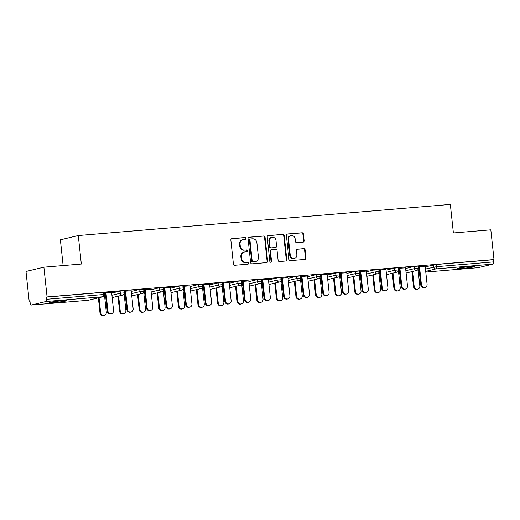 <?xml version="1.0" encoding="UTF-8"?>
<svg xmlns="http://www.w3.org/2000/svg" width="520" height="520" viewBox="0 0 520 520"><rect width="100%" height="100%" fill="white"/><g stroke="black" fill="none" stroke-linecap="round" stroke-linejoin="round"><path stroke-width="0.78" d="M246.006 238.394A0.943 0.865 76.5 0 0 245.044 237.536L231.94 238.628A1.345 1.235 76.5 0 0 230.854 240.065L233.415 264.062A1.345 1.235 76.5 0 0 234.793 265.291L247.891 264.199A0.943 0.865 76.5 0 0 248.658 263.192A0.943 0.865 76.5 0 0 247.696 262.334L245.999 262.476A4.296 3.952 76.5 0 1 241.599 258.538L241.384 256.536A4.296 3.952 76.5 0 1 244.328 252.031A4.296 3.952 76.5 0 1 244.875 251.94L246.565 251.797A0.943 0.865 76.5 0 0 247.332 250.796A0.943 0.865 76.5 0 0 246.369 249.931L244.673 250.075A4.296 3.952 76.5 0 1 240.272 246.142L240.058 244.14A4.296 3.952 76.5 0 1 243.003 239.629A4.296 3.952 76.5 0 1 243.549 239.544L245.245 239.401A0.943 0.865 76.5 0 0 246.006 238.394M245.063 239.415A0.943 0.865 76.5 0 0 244.524 237.66L231.53 238.745M247.715 264.212A0.943 0.865 76.5 0 0 247.169 262.457L245.999 262.476M246.389 251.817A0.943 0.865 76.5 0 0 245.843 250.061L244.673 250.075M469.372 266.747A8.756 0.481 173.9 0 0 457.327 268.476A8.756 0.481 173.9 0 0 462.69 268.346A8.756 0.481 173.9 0 0 474.734 266.617A8.756 0.481 173.9 0 0 469.372 266.747M61.393 300.853A8.756 0.481 173.9 0 0 49.341 302.582A8.756 0.481 173.9 0 0 54.711 302.452A8.756 0.481 173.9 0 0 66.755 300.722A8.756 0.481 173.9 0 0 61.393 300.853M303.036 242.171A1.345 1.235 76.5 0 0 304.128 240.734L303.413 234A1.345 1.235 76.5 0 0 302.036 232.772L287.489 233.987A1.345 1.235 76.5 0 0 286.397 235.424L288.958 259.422A1.345 1.235 76.5 0 0 290.336 260.65L304.882 259.435A1.345 1.235 76.5 0 0 305.975 257.998L305.103 249.867A1.345 1.235 76.5 0 0 303.732 248.638L297.505 249.158A1.345 1.235 76.5 0 0 296.413 250.594L296.842 254.625A3.595 3.302 76.5 0 1 294.385 258.394A3.595 3.302 76.5 0 1 290.251 255.177L288.561 239.375A3.595 3.302 76.5 0 1 291.025 235.612A3.595 3.302 76.5 0 1 295.159 238.83L295.438 241.462A1.345 1.235 76.5 0 0 296.816 242.691L303.036 242.171M31.194 305.052L88.095 300.293L102.869 296.757L45.968 301.516L31.194 305.052A2.054 0.799 -94.8 0 1 31.148 305.058A2.054 0.799 -94.8 0 1 30.193 303.199L29.959 301.028L29.178 301.217L26 271.472L43.901 267.183L81.335 264.056L78.286 235.534L450.34 204.431L453.388 232.953L490.822 229.821L494 259.565L47.08 296.927L46.3 297.115L46.534 299.286L103.434 294.534L103.201 292.357L46.3 297.115M43.901 267.183L47.08 296.927M265.064 237.205A1.345 1.235 76.5 0 0 263.692 235.976L249.145 237.192A1.345 1.235 76.5 0 0 248.053 238.628L250.614 262.626A1.345 1.235 76.5 0 0 251.992 263.855L266.539 262.639A1.345 1.235 76.5 0 0 267.631 261.203L265.064 237.205L264.543 237.334A1.345 1.235 76.5 0 0 263.172 236.1L248.729 237.308M268.314 235.593L282.861 234.37A1.345 1.235 76.5 0 1 284.239 235.606L286.806 259.597A1.345 1.235 76.5 0 1 285.714 261.034L279.487 261.553A1.345 1.235 76.5 0 1 278.109 260.325L277.069 250.594A1.345 1.235 76.5 0 0 275.697 249.366L271.564 249.711A1.345 1.235 76.5 0 0 270.471 251.147L271.557 261.281A0.943 0.865 76.5 0 1 270.913 262.262A0.943 0.865 76.5 0 1 269.828 261.423L267.221 237.029A1.345 1.235 76.5 0 1 268.314 235.593L267.982 235.671M78.286 235.534L60.385 239.817L63.135 265.577M45.968 301.516A2.054 0.799 -94.8 0 0 46.534 299.286M494 259.565L493.22 259.753L493.447 261.924A2.054 0.799 85.2 0 1 492.882 264.154L478.114 267.69A2.054 0.799 85.2 0 1 478.069 267.696A2.054 0.799 85.2 0 1 478.017 267.696M418.743 268.645L418.216 268.69M399.146 270.283L398.619 270.329M379.554 271.921L379.022 271.967M359.957 273.559L359.431 273.605M340.36 275.197L339.833 275.243M320.769 276.835L320.236 276.881M301.171 278.48L300.644 278.519M281.58 280.118L281.047 280.156M261.983 281.756L261.456 281.794M242.385 283.394L241.858 283.433M222.794 285.031L222.261 285.07M203.197 286.669L202.67 286.709M183.599 288.308L183.072 288.346M164.008 289.945L163.475 289.985M144.41 291.584L143.884 291.623M124.82 293.221L124.287 293.267M105.222 294.86L104.695 294.905M29.971 301.151L29.178 301.217M111.631 292.409L114.101 292.097M114.108 292.201L104.52 292.897M105.398 293.963L104.637 294.028M104.65 294.132L105.41 294.067M104.526 293.007L105.983 292.883M414.057 266.494L417.976 266.117L418.21 268.294L414.284 268.664L414.057 266.494L405.632 268.508M399.282 270.03L399.36 272.266L399.393 270.003M418.88 268.392L418.951 270.627L418.984 268.365M425.224 266.87L436.319 264.511L436.547 266.682L493.447 261.924M493.22 259.753L436.319 264.511M103.201 292.357L104.455 292.331L104.689 294.502L103.434 294.534A2.054 0.799 -94.8 0 1 102.869 296.757A2.054 1.885 76.5 0 0 103.129 296.712A2.054 2.054 0 0 0 104.689 294.502M398.574 269.562L399.334 269.497M399.328 269.392L398.567 269.458M405.561 267.839L398.444 268.327M398.457 268.431L399.906 268.314M374.862 269.769L378.788 269.392L379.022 271.57L375.096 271.94L374.862 269.769L366.438 271.784M360.094 273.306L360.172 275.542L360.204 273.28M359.385 272.838L360.146 272.772M360.139 272.668L359.372 272.733M366.366 271.115L359.255 271.603M359.268 271.707L360.718 271.589M335.673 273.046L339.599 272.668L339.833 274.846L335.907 275.217L335.673 273.046L327.249 275.061M320.905 276.582L320.976 278.817L321.009 276.556M320.197 276.114L320.957 276.048M320.944 275.945L320.183 276.01M327.178 274.391L320.067 274.878M320.073 274.983L321.529 274.865M296.485 276.322L300.411 275.945L300.638 278.122L296.719 278.493L296.485 276.322L288.061 278.337M281.71 279.858L281.788 282.094L281.82 279.832M281.008 279.389L281.769 279.325M281.756 279.221L280.995 279.286M287.989 277.667L280.872 278.155M280.885 278.258L282.334 278.142M257.296 279.597L261.216 279.221L261.45 281.398L257.524 281.769L257.296 279.597L248.872 281.613M242.522 283.133L242.6 285.37L242.632 283.108M241.813 282.666L242.573 282.601M242.567 282.497L241.806 282.562M248.8 280.943L241.683 281.431M241.696 281.534L243.145 281.418M218.101 282.874L222.027 282.497L222.261 284.674L218.335 285.051L218.101 282.874L209.677 284.895M203.333 286.409L203.411 288.646L203.444 286.383M202.625 285.942L203.385 285.877M203.372 285.772L202.612 285.838M209.606 284.219L202.494 284.707M202.508 284.811L203.957 284.694M178.912 286.15L182.839 285.772L183.072 287.95L179.147 288.327L178.912 286.15L170.489 288.171M164.144 289.686L164.216 291.922L164.249 289.659M163.436 289.218L164.197 289.153M164.184 289.048L163.423 289.114M170.417 287.495L163.306 287.983M163.312 288.087L164.762 287.969M139.724 289.425L143.65 289.055L143.877 291.226L139.958 291.603L139.724 289.425L131.3 291.447M124.95 292.962L125.028 295.197L125.06 292.936M124.248 292.494L125.008 292.428M124.995 292.325L124.234 292.389M131.228 290.771L124.111 291.258M124.124 291.369L125.574 291.245M120.127 291.064L124.052 290.693L124.287 292.864L120.361 293.241L120.127 291.064L111.703 293.085M105.359 294.6L105.43 296.836L105.463 294.574M150.82 289.133L143.709 289.62M143.722 289.731L145.171 289.608M143.839 290.856L144.599 290.791M144.593 290.687L143.826 290.752M159.315 287.788L163.241 287.411L163.475 289.588L159.549 289.965L159.315 287.788L150.898 289.809M144.547 291.324L144.625 293.56L144.657 291.298M190.014 285.857L182.897 286.344M182.91 286.449L184.359 286.332M183.027 287.579L183.794 287.514M183.781 287.411L183.02 287.476M198.51 284.512L202.43 284.135L202.664 286.312L198.738 286.689L198.51 284.512L190.086 286.533M183.736 288.048L183.814 290.284L183.846 288.022M229.203 282.581L222.086 283.069M222.099 283.173L223.548 283.056M222.222 284.303L222.983 284.239M222.969 284.135L222.209 284.2M237.698 281.236L241.625 280.858L241.852 283.036L237.933 283.413L237.698 281.236L229.275 283.25M222.924 284.772L223.002 287.007L223.035 284.745M268.392 279.305L261.281 279.793M261.287 279.897L262.743 279.78M261.411 281.028L262.171 280.963M262.158 280.858L261.397 280.923M276.887 277.959L280.813 277.583L281.047 279.76L277.121 280.131L276.887 277.959L268.463 279.975M262.119 281.495L262.19 283.731L262.223 281.469M307.587 276.029L300.469 276.517M300.482 276.62L301.932 276.503M300.599 277.752L301.36 277.687M301.353 277.583L300.593 277.647M316.075 274.683L320.002 274.307L320.236 276.484L316.31 276.855L316.075 274.683L307.658 276.699M301.308 278.219L301.386 280.456L301.418 278.194M346.775 272.753L339.657 273.24M339.671 273.344L341.12 273.228M339.794 274.476L340.554 274.411M340.541 274.307L339.781 274.372M355.271 271.408L359.19 271.031L359.424 273.208L355.498 273.579L355.271 271.408L346.847 273.423M340.496 274.944L340.574 277.18L340.606 274.918M385.964 269.477L378.846 269.964M378.859 270.069L380.309 269.952M378.982 271.2L379.743 271.135M379.73 271.031L378.969 271.096M394.459 268.132L398.385 267.755L398.613 269.932L394.693 270.303L394.459 268.132L386.035 270.147M379.691 271.668L379.762 273.904L379.795 271.642M425.152 266.201L418.041 266.689M418.048 266.793L419.504 266.675M418.171 267.923L418.932 267.858M418.918 267.755L418.158 267.82M243.003 239.629L242.483 239.759A4.296 3.952 76.5 0 0 239.538 244.264L240.058 244.14M244.153 250.198A4.296 3.952 76.5 0 1 239.746 246.266L239.538 244.264M244.328 252.031L243.802 252.155A4.296 3.952 76.5 0 0 240.858 256.666L241.384 256.536M245.472 262.6A4.296 3.952 76.5 0 1 241.072 258.661L240.858 256.666M266.435 262.646A1.345 1.235 76.5 0 0 267.111 261.326L264.543 237.334M250.698 238.947A0.943 0.865 76.5 0 0 249.931 239.954L252.187 261.014A0.943 0.865 76.5 0 0 253.149 261.878L254.936 261.729A4.296 3.952 76.5 0 0 255.483 261.638A4.296 3.952 76.5 0 0 258.427 257.127L256.887 242.73A4.296 3.952 76.5 0 0 252.486 238.797L250.698 238.947M250.179 239.07A0.943 0.865 76.5 0 0 249.411 240.078L249.931 239.954M255.483 261.638L254.956 261.762A4.296 3.952 76.5 0 1 254.417 261.853L252.629 262.002A0.943 0.865 76.5 0 1 251.661 261.137L249.411 240.078M267.897 235.703L282.861 234.37M285.603 261.047A1.345 1.235 76.5 0 0 286.28 259.727L283.719 235.729A1.345 1.235 76.5 0 0 282.341 234.5M271.043 249.834A1.345 1.235 76.5 0 0 269.952 251.27L271.037 261.404L271.557 261.281M270.641 262.281A0.943 0.865 76.5 0 0 271.037 261.404M275.99 240.494A3.595 3.302 76.5 0 0 271.856 237.276A3.595 3.302 76.5 0 0 269.392 241.046L269.99 246.617A1.345 1.235 76.5 0 0 271.369 247.845L275.496 247.5A1.345 1.235 76.5 0 0 276.588 246.064L275.99 240.494M271.856 237.276L271.336 237.406A3.595 3.302 76.5 0 0 268.873 241.169L269.392 241.046M275.665 247.468L275.145 247.598A1.345 1.235 76.5 0 1 274.976 247.624L270.842 247.969A1.345 1.235 76.5 0 1 269.471 246.74L268.873 241.169M291.025 235.612L290.498 235.736A3.595 3.302 76.5 0 0 288.041 239.506L288.561 239.375M294.385 258.394L293.858 258.518A3.595 3.302 76.5 0 1 289.725 255.3L288.041 239.506M304.779 259.441A1.345 1.235 76.5 0 0 305.454 258.122L304.584 249.99A1.345 1.235 76.5 0 0 303.206 248.761L297.089 249.269M302.933 242.177A1.345 1.235 76.5 0 0 303.608 240.858L302.887 234.124A1.345 1.235 76.5 0 0 301.516 232.895L287.072 234.104M104.195 315.406L103.519 315.569A3.081 2.834 -103.5 0 1 99.977 312.812L100.653 312.65A3.081 2.834 76.5 0 0 104.195 315.406A3.081 2.834 76.5 0 0 106.308 312.175L104.526 295.548M99.053 297.687L100.653 312.65M98.377 297.85L99.977 312.812M111.449 313.671L110.773 313.833A3.081 2.834 -103.5 0 1 107.231 311.077L107.906 310.914A3.081 2.834 76.5 0 0 111.449 313.671A3.081 2.834 76.5 0 0 113.562 310.44L111.618 292.305M107.231 311.077L105.287 292.942M107.906 310.914L105.97 292.78M123.792 313.768L123.11 313.931A3.081 2.834 -103.5 0 1 119.567 311.175L120.25 311.012A3.081 2.834 76.5 0 0 123.792 313.768A3.081 2.834 76.5 0 0 125.898 310.538L124.124 293.911M118.651 296.049L120.25 311.012M117.969 296.212L119.567 311.175M143.383 312.13L142.708 312.293A3.081 2.834 -103.5 0 1 139.165 309.536L139.841 309.374A3.081 2.834 76.5 0 0 143.383 312.13A3.081 2.834 76.5 0 0 145.496 308.9L143.715 292.272M138.242 294.411L139.841 309.374M137.566 294.574L139.165 309.536M162.981 310.492L162.298 310.655A3.081 2.834 -103.5 0 1 158.756 307.899L159.439 307.736A3.081 2.834 76.5 0 0 162.981 310.492A3.081 2.834 76.5 0 0 165.087 307.262L163.312 290.635M157.84 292.773L159.439 307.736M157.157 292.936L158.756 307.899M182.572 308.854L181.896 309.017A3.081 2.834 -103.5 0 1 178.353 306.261L179.03 306.098A3.081 2.834 76.5 0 0 182.572 308.854A3.081 2.834 76.5 0 0 184.685 305.624L182.91 288.99M177.431 291.135L179.03 306.098M176.755 291.298L178.353 306.261M202.169 307.216L201.494 307.378A3.081 2.834 -103.5 0 1 197.951 304.623L198.627 304.46A3.081 2.834 76.5 0 0 202.169 307.216A3.081 2.834 76.5 0 0 204.282 303.986L202.501 287.352M197.028 289.497L198.627 304.46M196.352 289.659L197.951 304.623M131.047 312.033L130.364 312.195A3.081 2.834 -103.5 0 1 126.822 309.439L127.504 309.276A3.081 2.834 76.5 0 0 131.047 312.033A3.081 2.834 76.5 0 0 133.153 308.802L131.216 290.667M126.822 309.439L124.885 291.304M127.504 309.276L125.567 291.142M150.638 310.394L149.962 310.557A3.081 2.834 -103.5 0 1 146.419 307.801L147.095 307.639A3.081 2.834 76.5 0 0 150.638 310.394A3.081 2.834 76.5 0 0 152.75 307.164L150.813 289.029M146.419 307.801L144.482 289.666M147.095 307.639L145.158 289.503M170.235 308.757L169.559 308.919A3.081 2.834 -103.5 0 1 166.017 306.163L166.692 306A3.081 2.834 76.5 0 0 170.235 308.757A3.081 2.834 76.5 0 0 172.347 305.526L170.404 287.391M166.017 306.163L164.073 288.028M166.692 306L164.756 287.865M189.833 307.119L189.15 307.281A3.081 2.834 -103.5 0 1 185.608 304.525L186.29 304.363A3.081 2.834 76.5 0 0 189.833 307.119A3.081 2.834 76.5 0 0 191.939 303.888L190.002 285.753M185.608 304.525L183.671 286.39M186.29 304.363L184.347 286.228M209.424 305.481L208.748 305.643A3.081 2.834 -103.5 0 1 205.205 302.887L205.881 302.725A3.081 2.834 76.5 0 0 209.424 305.481A3.081 2.834 76.5 0 0 211.536 302.25L209.599 284.115M205.205 302.887L203.268 284.752M205.881 302.725L203.944 284.589M221.767 305.578L221.084 305.74A3.081 2.834 -103.5 0 1 217.542 302.985L218.225 302.822A3.081 2.834 76.5 0 0 221.767 305.578A3.081 2.834 76.5 0 0 223.873 302.347L222.099 285.714M216.625 287.859L218.225 302.822M215.943 288.022L217.542 302.985M229.021 303.843L228.345 304.005A3.081 2.834 -103.5 0 1 224.796 301.249L225.478 301.087A3.081 2.834 76.5 0 0 229.021 303.843A3.081 2.834 76.5 0 0 231.127 300.612L229.19 282.477M224.796 301.249L222.859 283.114M225.478 301.087L223.542 282.952M241.358 303.94L240.682 304.103A3.081 2.834 -103.5 0 1 237.139 301.346L237.816 301.184A3.081 2.834 76.5 0 0 241.358 303.94A3.081 2.834 76.5 0 0 243.471 300.709L241.69 284.076M236.217 286.221L237.816 301.184M235.541 286.383L237.139 301.346M248.619 302.204L247.936 302.367A3.081 2.834 -103.5 0 1 244.394 299.611L245.069 299.449A3.081 2.834 76.5 0 0 248.619 302.204A3.081 2.834 76.5 0 0 250.725 298.974L248.787 280.839M244.394 299.611L242.457 281.476M245.069 299.449L243.133 281.314M260.956 302.302L260.28 302.464A3.081 2.834 -103.5 0 1 256.737 299.709L257.413 299.546A3.081 2.834 76.5 0 0 260.956 302.302A3.081 2.834 76.5 0 0 263.068 299.072L261.287 282.438M255.814 284.583L257.413 299.546M255.138 284.745L256.737 299.709M268.209 300.567L267.534 300.729A3.081 2.834 -103.5 0 1 263.991 297.973L264.667 297.811A3.081 2.834 76.5 0 0 268.209 300.567A3.081 2.834 76.5 0 0 270.322 297.336L268.385 279.201M263.991 297.973L262.054 279.838M264.667 297.811L262.73 279.675M280.553 300.664L279.87 300.827A3.081 2.834 -103.5 0 1 276.328 298.07L277.011 297.908A3.081 2.834 76.5 0 0 280.553 300.664A3.081 2.834 76.5 0 0 282.659 297.433L280.885 280.8M275.411 282.945L277.011 297.908M274.729 283.108L276.328 298.07M287.807 298.928L287.125 299.091A3.081 2.834 -103.5 0 1 283.582 296.335L284.264 296.173A3.081 2.834 76.5 0 0 287.807 298.928A3.081 2.834 76.5 0 0 289.913 295.698L287.976 277.563M283.582 296.335L281.645 278.2M284.264 296.173L282.328 278.038M300.144 299.026L299.468 299.189A3.081 2.834 -103.5 0 1 295.925 296.433L296.601 296.27A3.081 2.834 76.5 0 0 300.144 299.026A3.081 2.834 76.5 0 0 302.257 295.796L300.476 279.162M295.002 281.307L296.601 296.27M294.327 281.469L295.925 296.433M307.398 297.291L306.722 297.453A3.081 2.834 -103.5 0 1 303.18 294.697L303.856 294.534A3.081 2.834 76.5 0 0 307.398 297.291A3.081 2.834 76.5 0 0 309.511 294.06L307.574 275.925M303.18 294.697L301.243 276.562M303.856 294.534L301.918 276.4M319.742 297.388L319.065 297.55A3.081 2.834 -103.5 0 1 315.517 294.794L316.199 294.632A3.081 2.834 76.5 0 0 319.742 297.388A3.081 2.834 76.5 0 0 321.847 294.158L320.073 277.524M314.6 279.669L316.199 294.632M313.918 279.832L315.517 294.794M326.995 295.653L326.32 295.815A3.081 2.834 -103.5 0 1 322.777 293.059L323.453 292.897A3.081 2.834 76.5 0 0 326.995 295.653A3.081 2.834 76.5 0 0 329.108 292.422L327.164 274.287M322.777 293.059L320.834 274.924M323.453 292.897L321.516 274.762M339.339 295.75L338.656 295.913A3.081 2.834 -103.5 0 1 335.114 293.156L335.79 292.994A3.081 2.834 76.5 0 0 339.339 295.75A3.081 2.834 76.5 0 0 341.445 292.519L339.671 275.886M334.191 278.031L335.79 292.994M333.515 278.194L335.114 293.156M346.593 294.014L345.911 294.177A3.081 2.834 -103.5 0 1 342.368 291.421L343.05 291.258A3.081 2.834 76.5 0 0 346.593 294.014A3.081 2.834 76.5 0 0 348.699 290.784L346.762 272.649M342.368 291.421L340.431 273.28M343.05 291.258L341.107 273.117M358.93 294.112L358.254 294.275A3.081 2.834 -103.5 0 1 354.712 291.519L355.387 291.356A3.081 2.834 76.5 0 0 358.93 294.112A3.081 2.834 76.5 0 0 361.043 290.882L359.262 274.248M353.788 276.393L355.387 291.356M353.113 276.556L354.712 291.519M366.184 292.377L365.508 292.539A3.081 2.834 -103.5 0 1 361.966 289.783L362.642 289.62A3.081 2.834 76.5 0 0 366.184 292.377A3.081 2.834 76.5 0 0 368.297 289.146L366.36 271.011M361.966 289.783L360.029 271.642M362.642 289.62L360.704 271.479M378.528 292.474L377.845 292.637A3.081 2.834 -103.5 0 1 374.303 289.881L374.985 289.718A3.081 2.834 76.5 0 0 378.528 292.474A3.081 2.834 76.5 0 0 380.634 289.244L378.859 272.61M373.386 274.755L374.985 289.718M372.704 274.918L374.303 289.881M385.781 290.739L385.106 290.901A3.081 2.834 -103.5 0 1 381.557 288.145L382.239 287.983A3.081 2.834 76.5 0 0 385.781 290.739A3.081 2.834 76.5 0 0 387.887 287.508L385.95 269.373M381.557 288.145L379.62 270.003M382.239 287.983L380.302 269.841M398.119 290.836L397.443 290.999A3.081 2.834 -103.5 0 1 393.9 288.243L394.576 288.08A3.081 2.834 76.5 0 0 398.119 290.836A3.081 2.834 76.5 0 0 400.231 287.606L398.45 270.972M392.977 273.117L394.576 288.08M392.301 273.28L393.9 288.243M405.379 289.101L404.697 289.263A3.081 2.834 -103.5 0 1 401.154 286.507L401.83 286.344A3.081 2.834 76.5 0 0 405.379 289.101A3.081 2.834 76.5 0 0 407.485 285.87L405.548 267.735M401.154 286.507L399.217 268.365M401.83 286.344L399.893 268.203M417.716 289.198L417.04 289.361A3.081 2.834 -103.5 0 1 413.498 286.605L414.174 286.442A3.081 2.834 76.5 0 0 417.716 289.198A3.081 2.834 76.5 0 0 419.829 285.968L418.048 269.334M412.575 271.479L414.174 286.442M411.899 271.642L413.498 286.605M424.97 287.463L424.294 287.625A3.081 2.834 -103.5 0 1 420.751 284.863L421.428 284.7A3.081 2.834 76.5 0 0 424.97 287.463A3.081 2.834 76.5 0 0 427.082 284.232L425.146 266.097M420.751 284.863L418.815 266.728M421.428 284.7L419.49 266.565M244.524 237.66L245.044 237.536M247.169 262.457L247.696 262.334M245.843 250.061L246.369 249.931M88.003 300.3A2.054 0.799 -94.8 0 0 88.049 300.3A2.054 0.799 -94.8 0 0 88.095 300.293A2.054 1.885 76.5 0 0 88.355 300.255L103.129 296.712M492.882 264.154L435.981 268.905L425.704 271.369M478.069 267.696L425.782 272.064L478.114 267.69M425.457 269.048L436.547 266.682A2.054 0.799 85.2 0 1 435.981 268.905A2.054 1.885 -103.5 0 1 433.882 267.026L433.647 264.856M105.775 297.453A2.054 1.885 -103.5 0 1 105.586 296.777L105.697 296.751M111.937 295.256L120.361 293.241A2.054 1.885 -103.5 0 0 122.46 295.12A2.054 1.885 76.5 0 0 122.72 295.074A2.054 2.054 0 0 0 124.287 292.864M125.366 295.815A2.054 1.885 -103.5 0 1 125.184 295.139L125.294 295.113M131.534 293.618L139.958 291.603A2.054 1.885 -103.5 0 0 142.058 293.481A2.054 1.885 76.5 0 0 142.317 293.436A2.054 2.054 0 0 0 143.877 291.226M144.963 294.177A2.054 1.885 -103.5 0 1 144.781 293.501L144.885 293.475M151.125 291.98L159.549 289.965A2.054 1.885 -103.5 0 0 161.655 291.844A2.054 1.885 76.5 0 0 161.915 291.798A2.054 2.054 0 0 0 163.475 289.588M164.56 292.539A2.054 1.885 -103.5 0 1 164.372 291.863L164.483 291.837M170.722 290.342L179.147 288.327A2.054 1.885 -103.5 0 0 181.246 290.206A2.054 1.885 76.5 0 0 181.506 290.16A2.054 2.054 0 0 0 183.072 287.95M184.151 290.901A2.054 1.885 -103.5 0 1 183.969 290.225L184.08 290.199M190.32 288.704L198.738 286.689A2.054 1.885 -103.5 0 0 200.844 288.567A2.054 1.885 76.5 0 0 201.103 288.522A2.054 2.054 0 0 0 202.664 286.312M203.749 289.263A2.054 1.885 -103.5 0 1 203.567 288.587L203.671 288.561M209.911 287.066L218.335 285.051A2.054 1.885 -103.5 0 0 220.435 286.93A2.054 1.885 76.5 0 0 220.694 286.884A2.054 2.054 0 0 0 222.261 284.674M223.34 287.625A2.054 1.885 -103.5 0 1 223.158 286.949L223.269 286.923M229.508 285.428L237.933 283.413A2.054 1.885 -103.5 0 0 240.032 285.292A2.054 1.885 76.5 0 0 240.292 285.246A2.054 2.054 0 0 0 241.852 283.036M242.938 285.987A2.054 1.885 -103.5 0 1 242.756 285.311L242.866 285.285M249.1 283.79L257.524 281.769A2.054 1.885 -103.5 0 0 259.63 283.654A2.054 1.885 76.5 0 0 259.889 283.608A2.054 2.054 0 0 0 261.45 281.398M262.535 284.349A2.054 1.885 -103.5 0 1 262.346 283.673L262.457 283.647M268.697 282.152L277.121 280.131A2.054 1.885 -103.5 0 0 279.221 282.016A2.054 1.885 76.5 0 0 279.481 281.97A2.054 2.054 0 0 0 281.047 279.76M282.126 282.711A2.054 1.885 -103.5 0 1 281.944 282.035L282.055 282.009M288.294 280.514L296.719 278.493A2.054 1.885 -103.5 0 0 298.818 280.377A2.054 1.885 76.5 0 0 299.078 280.332A2.054 2.054 0 0 0 300.638 278.122M301.724 281.073A2.054 1.885 -103.5 0 1 301.542 280.397L301.646 280.371M307.886 278.876L316.31 276.855A2.054 1.885 -103.5 0 0 318.416 278.74A2.054 1.885 76.5 0 0 318.675 278.694A2.054 2.054 0 0 0 320.236 276.484M321.321 279.435A2.054 1.885 -103.5 0 1 321.132 278.759L321.243 278.733M327.483 277.238L335.907 275.217A2.054 1.885 -103.5 0 0 338.007 277.101A2.054 1.885 76.5 0 0 338.267 277.056A2.054 2.054 0 0 0 339.833 274.846M340.912 277.797A2.054 1.885 -103.5 0 1 340.73 277.121L340.841 277.095M347.081 275.6L355.498 273.579A2.054 1.885 -103.5 0 0 357.604 275.464A2.054 1.885 76.5 0 0 357.864 275.418A2.054 2.054 0 0 0 359.424 273.208M360.51 276.159A2.054 1.885 -103.5 0 1 360.328 275.476L360.432 275.45M366.672 273.962L375.096 271.94A2.054 1.885 -103.5 0 0 377.195 273.825A2.054 1.885 76.5 0 0 377.455 273.78A2.054 2.054 0 0 0 379.022 271.57M380.101 274.521A2.054 1.885 -103.5 0 1 379.918 273.839L380.029 273.812M386.269 272.324L394.693 270.303A2.054 1.885 -103.5 0 0 396.793 272.188A2.054 1.885 76.5 0 0 397.053 272.142A2.054 2.054 0 0 0 398.613 269.932M399.698 272.883A2.054 1.885 -103.5 0 1 399.516 272.2L399.626 272.175M405.86 270.686L414.284 268.664A2.054 1.885 -103.5 0 0 416.39 270.543A2.054 1.885 76.5 0 0 416.65 270.504A2.054 2.054 0 0 0 418.21 268.294M419.296 271.245A2.054 1.885 -103.5 0 1 419.113 270.562L419.218 270.536M239.746 246.266L240.272 246.142M241.072 258.661L241.599 258.538M231.608 238.713L231.94 238.628M267.111 261.326L267.631 261.203M248.807 237.269L249.145 237.192M263.172 236.1L263.692 235.976M251.661 261.137L252.187 261.014M252.629 262.002L253.149 261.878M254.417 261.853L254.936 261.729M283.719 235.729L284.239 235.606M286.28 259.727L286.806 259.597M269.952 251.27L270.471 251.147M269.471 246.74L269.99 246.617M270.842 247.969L271.369 247.845M274.976 247.624L275.496 247.5M289.725 255.3L290.251 255.177M297.167 249.236L297.505 249.158M303.206 248.761L303.732 248.638M304.584 249.99L305.103 249.867M305.454 258.122L305.975 257.998M287.151 234.065L287.489 233.987M301.516 232.895L302.036 232.772M302.887 234.124L303.413 234M303.608 240.858L304.128 240.734M31.148 305.058L88.049 300.3A2.054 2.054 0 0 0 88.355 300.255M105.43 296.836A2.054 2.054 0 0 0 105.814 297.824M112.19 297.596L122.72 295.074M125.028 295.197A2.054 2.054 0 0 0 125.405 296.186M131.781 295.958L142.317 293.436M144.625 293.56A2.054 2.054 0 0 0 145.002 294.548M151.379 294.32L161.915 291.798M164.216 291.922A2.054 2.054 0 0 0 164.6 292.909M170.969 292.682L181.506 290.16M183.814 290.284A2.054 2.054 0 0 0 184.191 291.272M190.567 291.044L201.103 288.522M203.411 288.646A2.054 2.054 0 0 0 203.788 289.633M210.165 289.406L220.694 286.884M223.002 287.007A2.054 2.054 0 0 0 223.386 287.995M229.756 287.768L240.292 285.246M242.6 285.37A2.054 2.054 0 0 0 242.977 286.358M249.353 286.13L259.889 283.608M262.19 283.731A2.054 2.054 0 0 0 262.574 284.719M268.95 284.492L279.481 281.97M281.788 282.094A2.054 2.054 0 0 0 282.165 283.082M288.542 282.854L299.078 280.332M301.386 280.456A2.054 2.054 0 0 0 301.762 281.444M308.139 281.216L318.675 278.694M320.976 278.817A2.054 2.054 0 0 0 321.36 279.806M327.73 279.578L338.267 277.056M340.574 277.18A2.054 2.054 0 0 0 340.951 278.168M347.328 277.94L357.864 275.418M360.172 275.542A2.054 2.054 0 0 0 360.549 276.53M366.925 276.302L377.455 273.78M379.762 273.904A2.054 2.054 0 0 0 380.146 274.892M386.516 274.664L397.053 272.142M399.36 272.266A2.054 2.054 0 0 0 399.737 273.253M406.113 273.026L416.65 270.504M418.951 270.627A2.054 2.054 0 0 0 419.334 271.615M250.055 239.089L250.582 238.966M270.875 249.86L271.394 249.737"/></g></svg>

